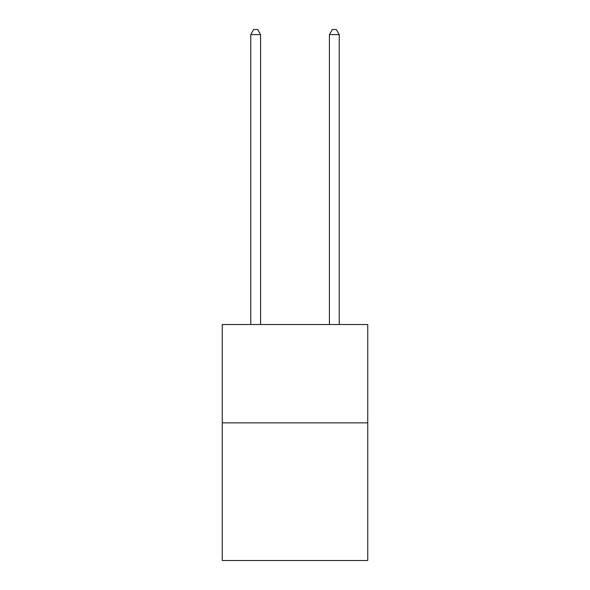 <?xml version="1.0" encoding="UTF-8"?>
<svg xmlns="http://www.w3.org/2000/svg" width="590" height="590" viewBox="0 0 590 590"><rect width="100%" height="100%" fill="white"/><g stroke="black" fill="none" stroke-linecap="round" stroke-linejoin="round"><path stroke-width="0.89" d="M367.754 422.853L367.754 560.5L222.246 560.5L222.246 324.537L367.754 324.537L367.754 422.853L222.246 422.853M260.588 324.537L260.588 34.611L250.757 34.611L250.757 324.537M250.757 34.611L253.707 29.5L257.638 29.5L260.588 34.611M339.243 324.537L339.243 34.611L329.412 34.611L329.412 324.537M329.412 34.611L332.362 29.5L336.293 29.5L339.243 34.611"/></g></svg>
